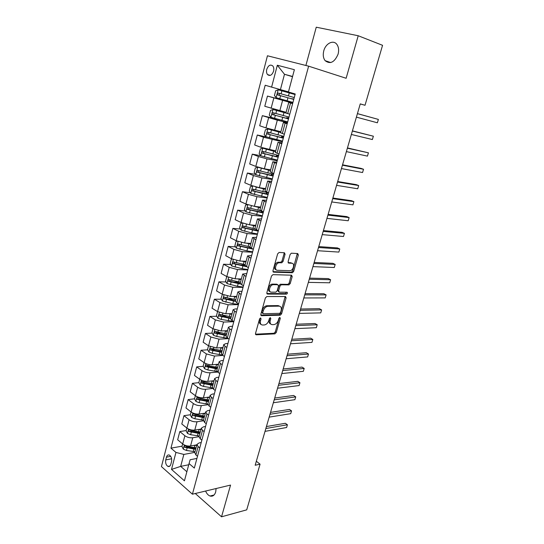 <?xml version="1.0" encoding="UTF-8"?>
<svg xmlns="http://www.w3.org/2000/svg" width="544" height="544" viewBox="0 0 544 544"><rect width="100%" height="100%" fill="white"/><g stroke="black" fill="none" stroke-linecap="round" stroke-linejoin="round"><path stroke-width="0.82" d="M260.569 317.934L259.556 318.92L255.503 333.492L256.19 334.805L274.91 333.86L276.27 332.479L280.31 318.301L279.82 317.383L278.895 318.342L278.365 320.192C277.488 322.687 276.053 324.156 274.067 324.584L272.354 324.659C270.429 324.476 269.736 323.075 270.273 320.45L270.803 318.587L270.293 317.655L269.348 318.628L268.824 320.498C267.94 323.027 266.478 324.51 264.445 324.952L262.684 325.026C260.705 324.843 259.984 323.422 260.522 320.763L261.045 318.872L260.569 317.934M323.775 50.85C322.789 54.842 323.238 58.113 325.122 60.663C330.215 64.525 334.54 62.349 338.096 54.142C339.089 50.198 338.674 46.947 336.858 44.384C333.377 39.488 325.584 43.452 323.775 50.85M205.618 491.035C206.693 493.632 208.162 495.292 210.025 496.012C212.677 496.72 214.567 495.373 215.696 491.96L216.104 488.532M266.75 69.36C266.261 71.516 266.512 73.256 267.519 74.576C269.953 76.378 271.973 75.256 273.571 71.196C274.067 69.054 273.822 67.313 272.83 65.987C270.375 64.158 268.348 65.28 266.75 69.36M285.076 254.252L284.437 252.763L279.113 252.45L277.651 253.83L272.959 270.708L273.625 272.17L292.42 272.755L293.665 271.415L298.343 255.007L297.731 253.545L291.326 253.198L290.102 254.538L288.096 261.664L288.721 263.119L291.815 263.255C295.093 263.214 293.481 270.307 290.136 270.688L277.433 270.293C274.054 270.388 275.577 263.18 279.045 262.738L281.812 262.779L283.064 261.426L285.076 254.252L284.05 253.742L284.029 252.742M195.269 493.503L221.537 516.8L230.554 485.078L192.413 494.19L308.625 66.171L346.134 78.275L358.217 35.748L382.554 45.308L365.017 105.278L360.257 103.89L255.17 465.249L260.073 464.168L256.333 461.264M221.537 516.8L246.711 509.857L260.073 464.168M266.846 296.528L265.39 297.928L260.828 314.33L261.514 315.683L280.262 315.2L281.581 313.834L286.124 297.881L285.505 296.521L266.846 296.528M266.852 292.679L271.476 276.039L272.938 274.652L291.577 275.189L292.189 276.597L290.21 283.54L288.946 284.886L281.221 284.791L279.936 286.151L278.63 290.795L279.276 292.182L287.028 292.223C287.749 292.801 287.599 293.434 286.566 294.127L267.526 294.08L266.852 292.679M170.816 464.331L171.537 461.577C171.999 458.558 171.278 456.389 169.374 455.076C168.014 454.607 167.042 455.301 166.464 457.157L165.75 459.898C165.288 462.93 166.022 465.1 167.946 466.412C169.279 466.854 170.238 466.167 170.816 464.331M192.413 494.19L161.446 466.596L267.444 55.774L308.625 66.171M196.935 458.415L190.135 459.755L189.047 463.583L194.324 468.085L295.222 93.976L288.415 91.997L294.386 69.693L277.324 65.239L284.485 74.283L280.418 89.624L288.456 91.861M189.047 463.583L184.443 480.814L171.51 469.411L175.957 452.424L183.845 454.43L194.827 452.356M182.084 446.162L170.945 448.154L175.957 452.424M170.945 448.154L265.18 85.245L271.599 87.115L277.324 65.239M358.217 35.748L316.254 27.2L305.891 65.484M360.244 103.938L365.017 105.278M188.734 464.753L180.676 466.385L186.864 471.75M183.845 454.43L180.676 466.385L171.51 469.411M292.509 76.704L284.485 74.283L292.57 76.466M292.842 102.802L267.451 96.064L292.74 103.176M267.451 96.064L264.778 106.284L286.083 112.322M279.902 119.836L262.33 115.661L277.318 120.19L287.504 122.597M262.33 115.661L259.692 125.752L265.948 127.908L280.874 131.736M266.961 137.061L257.271 135.014L263.493 137.238L282.329 141.787M257.271 135.014L254.667 144.99L260.848 147.281L275.726 150.912M260.692 155.693L252.28 154.142L258.42 156.502L267.009 158.896L277.216 160.752M252.28 154.142L249.703 163.996L255.802 166.423L264.37 168.803L270.64 169.857M255.51 174.338L247.343 173.033L253.409 175.528L261.95 177.895L272.163 179.486M247.343 173.033L244.8 182.77L250.825 185.334L259.345 187.687L265.615 188.584M250.417 192.773L242.461 191.706L248.458 194.33L256.952 196.676L267.165 198.002M242.461 191.706L239.952 201.328L245.902 204.02L254.374 206.346L260.651 207.08M245.398 211.011L237.646 210.154L243.562 212.908L252.008 215.227L262.235 216.301M237.646 210.154L235.158 219.667L241.04 222.482L249.465 224.788L255.748 225.366M240.455 229.044L232.88 228.392L238.728 231.268L247.126 233.56L257.353 234.382M232.88 228.392L230.425 237.789L236.232 240.727L244.61 243.005L250.893 243.433M235.579 246.874L228.174 246.412L233.947 249.41L242.304 251.675L252.532 252.26M228.174 246.412L225.746 255.7L231.486 258.76L239.816 261.011L246.106 261.29M230.778 264.513L223.523 264.221L229.228 267.335L237.538 269.579L247.772 269.926M223.523 264.221L221.122 273.401L226.794 276.576L235.076 278.807L241.366 278.943M226.039 281.955L218.919 281.826L224.556 285.056L232.825 287.273L243.059 287.388M218.919 281.826L216.553 290.904L222.156 294.195L230.391 296.398L236.681 296.392M221.36 299.207L214.377 299.227L219.946 302.573L228.167 304.769L238.401 304.654M214.377 299.227L212.031 308.203L217.566 311.603L225.767 313.779L232.05 313.643M216.743 316.261L209.882 316.431L215.383 319.892L223.564 322.055L233.798 321.728M209.882 316.431L207.563 325.305L213.037 328.814L221.184 330.97L227.474 330.698M212.187 333.132L205.435 333.445L210.875 337.008L219.008 339.15L228.364 338.647M205.435 333.445L203.143 342.21L208.556 345.828L216.662 347.963L222.952 347.555M207.686 349.819L201.042 350.261L206.421 353.926L214.506 356.048L222.904 355.429M201.042 350.261L198.778 358.931L204.122 362.651C206.564 364.133 209.256 364.84 212.187 364.759L218.477 364.228M203.245 366.33L196.697 366.887L202.014 370.654C204.442 372.157 207.128 372.858 210.059 372.756L217.654 372.042M196.697 366.887L194.46 375.462L199.743 379.284C202.157 380.8 204.836 381.5 207.767 381.371L214.05 380.712M198.852 382.65L192.406 383.33L197.656 387.199C200.063 388.736 202.728 389.429 205.659 389.28L212.684 388.477M192.406 383.33L190.189 391.809L195.412 395.726C197.805 397.283 200.464 397.97 203.388 397.793L209.678 397.011M194.562 398.8L188.156 399.588L193.351 403.56C195.731 405.124 198.383 405.81 201.307 405.613L207.937 404.729M188.156 399.588L185.966 407.973L191.128 411.992C193.494 413.576 196.139 414.256 199.063 414.032L205.353 413.134M190.352 414.759L183.954 415.67L189.088 419.73C191.447 421.335 194.086 422.015 197.01 421.763L203.395 420.791M183.954 415.67L181.791 423.966L186.891 428.074C189.237 429.692 191.869 430.365 194.786 430.093L201.069 429.08M186.198 430.549L179.799 431.576L184.878 435.73C187.211 437.362 189.836 438.036 192.753 437.743L199.036 436.669L200.219 438.804L201.865 440.123M179.799 431.576L177.657 439.776L182.702 443.979C185.021 445.624 187.639 446.298 190.556 445.978L196.84 444.849M201.212 442.544L199.131 442.918L196.962 444.4L198.132 446.57L199.77 447.909M205.544 426.496L203.456 426.829L201.3 428.23L202.497 430.338L204.156 431.644M209.923 410.264L207.835 410.557L205.686 411.876L206.917 413.916L208.59 415.194M214.35 393.849L212.262 394.101L210.127 395.338L211.385 397.304L213.078 398.555M218.824 377.25L216.736 377.461L214.615 378.604L215.907 380.508L217.62 381.725M223.353 360.454L221.265 360.624L219.157 361.685L220.476 363.514L222.21 364.698M227.936 343.475L225.848 343.597L223.754 344.563L225.1 346.317L226.855 347.466M232.567 326.291L230.479 326.373L228.405 327.243L229.779 328.923L231.56 330.038M237.259 308.91L235.164 308.944L233.104 309.726L236.314 312.406M241.998 291.326L239.911 291.312L237.864 291.992L241.128 294.556M246.799 273.537L242.678 274.054L245.997 276.502M251.654 255.537L247.547 255.904L250.927 258.223M256.564 237.32L252.484 237.531L255.918 239.727M261.535 218.885L257.468 218.933L260.964 221M266.567 200.226L262.521 200.117L266.077 202.048M271.66 181.342L267.634 181.064L271.252 182.866M276.814 162.228L272.809 161.779L276.488 163.438M282.037 142.882L278.052 142.256L281.792 143.772M287.32 123.291L283.356 122.488L287.164 123.862M292.665 103.462L288.728 102.469L292.604 103.693M198.696 398.283L198.342 398.324M203.646 382.146L202.66 382.255M217.634 367.377L208.91 365.84L207.074 365.996M214.526 349.37L211.596 349.568M220.374 332.758L216.294 332.948M226.508 316.016L221.483 316.146M232.968 299.159L227.27 299.18M239.958 282.207L233.376 282.084M245.086 265.084L239.85 264.874M250.41 247.806L246.799 247.581M256.584 230.432L255.048 230.296M194.766 452.581L195.881 454.94L197.506 456.294M199.077 436.512L201.3 428.23M203.436 420.26L204.612 422.477L206.278 423.769M207.849 403.825L209.052 405.967L210.739 407.232M212.31 387.199L213.547 389.266L215.254 390.497M216.825 370.389L218.09 372.375L219.817 373.572M221.388 353.376L222.686 355.286L224.434 356.449M226.005 336.172L227.338 337.994L229.106 339.13M230.676 318.757L232.043 320.498L233.832 321.599M235.409 301.145L236.81 302.804L238.619 303.865M240.19 283.322L243.46 285.92M245.031 265.288L248.356 267.757M249.927 247.037L253.314 249.37M254.884 228.568L258.332 230.765M259.903 209.875L263.412 211.936M264.982 190.951L268.546 192.868M270.123 171.802L273.754 173.57M278.052 142.256L275.318 152.436L279.024 154.034M280.595 132.777L284.362 134.246M288.728 102.469L285.926 112.914L289.768 114.213M280.418 89.624L271.599 87.115M261.045 318.872L260.059 318.294L259.529 320.178C259.032 322.415 259.522 323.816 261.018 324.367M270.749 324.02C269.266 323.49 268.784 322.109 269.287 319.872L269.81 318.009L270.803 318.587M255.462 334.186L273.938 333.275L275.291 331.901L279.317 317.73L280.31 318.301M260.8 315.098L279.269 314.636L280.588 313.269L285.158 296.521M262.745 312.773L263.214 313.725L279.664 313.344L280.588 312.385L281.146 310.427C281.697 307.809 281.024 306.381 279.12 306.143L267.6 306.32C265.594 306.789 264.166 308.271 263.303 310.774L262.745 312.773L261.752 312.202L262.779 313.473M279.636 306.197L278.12 305.585L279.12 306.143M261.752 312.202L262.31 310.196C263.167 307.7 264.602 306.218 266.608 305.748L278.12 305.585M278.718 291.883L277.624 290.251L278.929 285.614L280.208 284.254L287.932 284.356L289.197 283.009L291.19 275.176M266.832 293.529L285.559 293.59L286.504 292.223M273.469 284.662L273.081 284.689C269.579 285.049 267.927 292.325 271.374 292.142L275.876 292.155L277.182 290.782L278.487 286.137L277.841 284.73L273.469 284.662L272.068 284.145C268.777 284.464 266.934 291.224 270.035 291.557M277.379 284.478L277.841 284.73M272.456 284.118L276.828 284.186M276.168 269.742C273.034 269.464 274.7 262.63 278.011 262.222L280.786 262.262L282.037 260.909L284.05 253.742M291.972 263.269L290.788 262.745L291.815 263.255M288.089 262.623L290.788 262.745M272.959 271.646L291.4 272.238L292.645 270.898L297.303 253.524M182.668 443.945L181.982 446.542L183.321 449.188L186.463 450.459L195.004 451.697M194.779 445.216L196.683 445.441M196.044 447.821L187.49 446.57L184.953 445.733C184.124 445.903 184.042 446.427 184.715 447.304L195.636 449.324M195.881 448.419L186.313 447.018L184.715 447.304M265.023 431.365L286.6 427.509L287.422 424.748L285.342 423.286L266.424 426.55M286.6 427.509L287.422 424.748L265.853 428.529M186.857 428.04L186.123 430.821L187.476 433.446L190.638 434.71L199.213 436.002M198.914 429.427L200.913 429.678M200.267 432.086L189.156 429.95C188.292 430.114 188.204 430.637 188.884 431.528L199.859 433.602M200.09 432.732L190.482 431.27L188.884 431.528M269.164 417.126L290.727 413.664L291.557 410.876L289.449 409.442L270.552 412.366M290.727 413.664L291.557 410.876L270.001 414.263M191.094 411.964L190.312 414.922L191.678 417.534L194.861 418.792L203.47 420.138M203.075 413.46L205.19 413.746M204.537 416.174L193.399 413.998C192.508 414.147 192.413 414.678 193.1 415.582L204.122 417.71M204.347 416.881L194.704 415.351L193.1 415.582M273.346 402.75L294.889 399.684L295.732 396.868L293.604 395.468L274.713 398.038M294.889 399.684L295.732 396.868L274.19 399.854M195.378 395.699L194.548 398.847L195.928 401.445L199.131 402.696L207.794 404.097M207.278 397.31L209.515 397.63M208.848 400.092L197.69 397.861C196.772 398.004 196.663 398.534 197.363 399.459L208.434 401.642M208.651 400.846L198.968 399.255L197.363 399.459M277.569 388.226L299.098 385.567L299.941 382.724L297.792 381.351L278.922 383.574M299.098 385.567L299.941 382.724L278.419 385.308M199.702 379.256L198.825 382.595L200.226 385.179L203.449 386.417L212.337 387.899M211.514 380.977L213.887 381.337M213.214 383.826L202.028 381.548C201.083 381.677 200.967 382.208 201.674 383.153L212.792 385.397M212.996 384.635L203.279 382.983L201.674 383.153M281.833 373.558L303.341 371.314L304.198 368.444L302.029 367.105L283.172 368.961M303.341 371.314L304.198 368.444L282.69 370.614M204.088 362.624L203.157 366.166L204.564 368.723L207.815 369.954L217.158 371.538M215.778 364.46L218.307 364.861M209.243 364.575L208.91 365.84L206.414 365.051C205.442 365.167 205.319 365.704 206.033 366.663L217.206 368.968M217.396 368.247L207.638 366.52L206.033 366.663M286.144 358.748L307.632 356.918L308.496 354.022L306.299 352.709L287.463 354.198M307.632 356.918L308.496 354.022L287.008 355.762M208.515 345.8L207.529 349.54L208.964 352.084L212.235 353.308L222.319 355.021M220.068 347.745L222.775 348.201M222.095 350.744L210.854 348.364C209.855 348.473 209.719 349.01 210.44 349.982L221.666 352.349M221.85 351.669L212.044 349.874L210.44 349.982M290.496 343.781L311.957 342.387L312.827 339.463L310.617 338.178L291.802 339.293M311.957 342.387L312.827 339.463L291.373 340.768M212.996 328.787L211.956 332.738L213.404 335.26L216.702 336.464L227.848 338.32M224.38 330.834L227.304 331.35M226.61 333.921L215.336 331.486C214.316 331.588 214.166 332.126 214.894 333.112L226.175 335.546M226.345 334.907L216.498 333.044L215.907 331.874M294.889 328.664L316.329 327.706L317.213 324.754L314.976 323.51L296.181 324.231M316.329 327.706L317.213 324.754L295.773 325.625M217.593 311.617L216.437 315.738L217.899 318.24L221.218 319.437L233.532 321.416M228.718 313.718L231.873 314.31M231.567 313.657L232.036 313.718M231.173 316.907L219.851 314.412C218.831 314.507 218.674 315.051 219.382 316.044L230.738 318.553M230.894 317.948L221.014 316.016L220.422 314.82M299.329 313.392L320.749 312.882L321.633 309.903L319.376 308.686L300.601 309.019M320.749 312.882L321.633 309.903L300.227 310.318M222.408 294.338L220.966 298.54L222.448 301.022L232.818 303.661L238.496 304.307M233.056 296.392L236.504 297.065M235.817 296.392L236.647 296.514M235.797 299.703L224.414 297.133C223.4 297.235 223.237 297.779 223.917 298.772L235.375 301.362M235.498 300.798L225.502 298.772L224.985 297.568M303.817 297.962L325.21 297.908L326.108 294.896L323.823 293.719L305.068 293.651M325.21 297.908L326.108 294.896L304.722 294.862M227.29 276.842L226.651 276.944L225.542 281.146L227.045 283.608L237.47 286.28L243.161 287.008M237.395 278.854L241.182 279.63M240.081 278.916L241.318 279.12M240.468 282.288L229.038 279.657C228.024 279.759 227.848 280.31 228.507 281.302L240.455 284.043M240.162 283.458L230.194 281.377L229.609 280.112M308.353 282.377L329.712 282.792L330.616 279.745L328.311 278.603L309.584 278.127M329.712 282.792L330.616 279.745L309.264 279.235M232.24 259.128L231.302 259.298L230.18 263.548L231.696 265.989L242.175 268.702L247.88 269.511M241.713 261.093L245.915 261.984M244.351 261.215L246.044 261.521M245.194 264.683L233.709 261.977C232.703 262.086 232.519 262.636 233.152 263.636L246.221 266.608M245.33 265.975L234.865 263.752L234.287 262.46M312.929 266.621L334.261 267.512L335.179 264.438L332.846 263.33L314.146 262.439M334.261 267.512L335.179 264.438L313.854 263.452M237.259 241.189L236.001 241.448L234.865 245.752L236.402 248.166L246.935 250.92L252.654 251.804M245.99 243.1L250.709 244.14M248.601 243.277L250.818 243.719M249.975 246.86L238.442 244.093C237.436 244.202 237.238 244.752 237.85 245.752L252.654 249.036M251.382 248.39L239.584 245.922L239.013 244.596M317.56 250.709L338.858 252.083L339.782 248.982L337.43 247.908L318.757 246.588M338.858 252.083L339.782 248.982L318.492 247.506M242.332 223.033L240.754 223.387L239.612 227.739L241.162 230.132L251.756 232.934L257.489 233.9M256.673 230.513L256.455 230.078M250.172 224.849L255.558 226.08M252.79 225.094L255.653 225.706M254.946 228.861L243.222 225.998C242.223 226.107 242.019 226.664 242.61 227.664L258.223 231.159M257.992 230.602L244.365 227.882L243.807 226.515M322.238 234.627L343.502 236.497L344.434 233.362L342.054 232.329L323.415 230.574M343.502 236.497L344.434 233.362L323.177 231.39M247.466 204.639L245.568 205.108L244.412 209.515L245.983 211.888L262.371 215.778M254.198 206.326L260.46 207.808M256.822 206.632L260.542 207.482M261.059 210.861L248.064 207.686C247.064 207.794 246.854 208.352 247.425 209.358L263.119 213.003M263.248 212.52L249.2 209.63L248.649 208.23M326.964 218.375L348.194 220.755L349.132 217.586L346.732 216.587L328.12 214.39M348.194 220.755L349.132 217.586L327.916 215.104M252.661 186.021L250.437 186.619L249.268 191.08L250.859 193.426L267.322 197.445M255.51 186.878L265.418 189.319M260.576 187.864L265.492 189.04M268.518 192.855L252.967 189.149C251.967 189.271 251.743 189.829 252.294 190.835L268.076 194.636M268.185 194.222L254.096 191.162L253.558 189.72M331.738 201.946L352.934 204.843L353.886 201.64L351.451 200.688L332.874 198.036M352.934 204.843L353.886 201.64L332.704 198.642M258.284 167.287L255.367 167.906L254.177 172.414L255.796 174.74L272.32 178.888M257.781 167.205L270.443 170.605M263.704 168.681L270.504 170.381M273.571 174.257L257.924 170.401C256.931 170.524 256.693 171.081 257.224 172.088L273.088 176.052M273.183 175.705L259.046 172.468L258.529 170.986M336.566 185.348L357.721 188.775L358.68 185.538L356.225 184.62L337.681 181.512M273.482 174.59L272.381 174.039M357.721 188.775L358.68 185.538L337.538 182.009M275.57 151.49L262.8 148.199L260.358 148.968L259.155 153.53L260.787 155.829L277.386 160.113M262.8 148.199L275.522 151.667M278.65 155.421L262.942 151.416C261.95 151.545 261.705 152.109 262.215 153.116L278.161 157.243M278.236 156.971L264.058 153.551L263.561 152.021M341.448 168.572L362.556 172.53L363.528 169.266L361.046 168.388L342.543 164.805M278.474 156.094L276.862 155.054M362.556 172.53L363.528 169.266L342.428 165.192M280.704 132.382L267.879 128.969L265.404 129.798L264.187 134.422L265.839 136.687L282.513 141.114M267.879 128.969L280.67 132.498M283.791 136.367L268.022 132.206C267.029 132.342 266.778 132.906 267.267 133.912L283.295 138.203M283.349 138.013L269.13 134.409L268.661 132.824M283.519 137.374L281.622 136.524L283.669 136.809M346.378 151.613L367.445 156.121L368.431 152.823L347.453 147.92M367.445 156.121L368.431 152.823L347.371 148.199M286.912 113.302L273.02 109.5L270.511 110.398L269.28 115.076L270.96 117.314L287.694 121.876M273.02 109.5L288.218 113.723M288.993 117.076L273.163 112.764C272.177 112.9 271.912 113.472 272.381 114.478L288.49 118.939M288.524 118.816L274.264 115.029L273.829 113.383M288.626 118.429L286.688 117.694L288.721 118.089M351.363 134.47L372.382 139.543L373.374 136.204L352.41 130.859M372.382 139.543L373.374 136.204L352.362 131.016M295.072 94.54L278.229 89.794L275.686 90.76L274.441 95.492L276.134 97.702L292.951 102.415M278.229 89.794L295.066 94.561M295.086 94.472L293.094 93.874L295.106 94.418M294.256 97.546L278.365 93.078C277.379 93.221 277.114 93.799 277.556 94.806L293.753 99.436M293.76 99.396L279.46 95.411L279.092 93.684M293.794 99.266L291.815 98.634L293.828 99.151M356.402 117.137L377.373 122.788L378.379 119.415L357.428 113.608M377.373 122.788L378.379 119.415L357.415 113.648M282.567 100.477L279.827 110.758M277.318 120.19L274.611 130.342M272.136 139.658L269.464 149.688M267.009 158.896L264.37 168.803M261.95 177.895L259.345 187.687M256.952 196.676L254.374 206.346M252.008 215.227L249.465 224.788M247.126 233.56L244.61 243.005M242.304 251.675L239.816 261.011M237.538 269.579L235.076 278.807M232.825 287.273L230.391 296.398M228.167 304.769L225.767 313.779M223.564 322.055L221.184 330.97M219.008 339.15L216.662 347.963M214.506 356.048L212.187 364.759M210.059 372.756L207.767 381.371M205.659 389.28L203.388 397.793M201.307 405.613L199.063 414.032M197.01 421.763L194.786 430.093M192.753 437.743L190.556 445.978M198.132 446.57L195.881 454.94M184.878 435.73L182.702 443.979M189.088 419.73L186.891 428.074M202.497 430.338L200.219 438.804M193.351 403.56L191.128 411.992M206.917 413.916L204.612 422.477M197.656 387.199L195.412 395.726M211.385 397.304L209.052 405.967M202.014 370.654L199.743 379.284M215.907 380.508L213.547 389.266M206.421 353.926L204.122 362.651M220.476 363.514L218.09 372.375M210.875 337.008L208.556 345.828M225.1 346.317L222.686 355.286M215.383 319.892L213.037 328.814M229.779 328.923L227.338 337.994M219.946 302.573L217.566 311.603M234.512 311.324L232.043 320.498M224.556 285.056L222.156 294.195M239.306 293.515L236.81 302.804M229.228 267.335L226.794 276.576M244.154 275.495L241.624 284.893M233.947 249.41L231.486 258.76M249.057 257.258L246.5 266.764M238.728 231.268L236.232 240.727M254.028 238.796L251.437 248.424M243.562 212.908L241.04 222.482M259.053 220.116L256.428 229.854M248.458 194.33L245.902 204.02M264.139 201.205L261.487 211.065M253.409 175.528L250.825 185.334M269.287 182.056L266.601 192.039M258.42 156.502L255.802 166.423M274.502 162.676L271.782 172.788M263.493 137.238L260.848 147.281M279.779 143.052L277.025 153.286M268.627 117.735L265.948 127.908M285.124 123.189L282.336 133.552M273.829 98.002L271.116 108.297M290.537 103.068L287.715 113.56M171.625 458.776L165.75 459.898M170.734 456.355L166.464 457.157M259.529 320.178L260.522 320.763M269.287 319.872L270.273 320.45M275.291 331.901L276.27 332.479M273.904 333.275L274.876 333.86M255.524 334.39L256.19 334.805M285.124 297.337L286.124 297.881M280.588 313.269L281.581 313.834M279.194 314.643L280.187 315.207M260.882 315.316L261.514 315.683M266.92 305.728L267.92 306.292M262.31 310.196L263.303 310.774M291.176 276.073L292.189 276.597M289.197 283.009L290.21 283.54M287.803 284.362L288.81 284.9M280.35 284.24L281.364 284.784M278.929 285.614L279.936 286.151M277.624 290.251L278.63 290.795M285.484 293.59L286.484 294.134M266.934 293.753L267.526 294.08M282.037 260.909L283.064 261.426M280.595 262.276L281.622 262.793M278.528 262.181L279.555 262.704M288.232 262.868L288.721 263.119M297.31 254.504L298.343 255.007M292.645 270.898L293.665 271.415M291.244 272.245L292.264 272.768M273.081 271.884L273.625 272.17M184.375 445.006L183.287 449.12M193.868 449.12L193.236 451.5M194.908 445.237L194.269 447.617M187.095 448.079L186.463 450.459M187.653 445.971L187.49 446.57M188.578 429.087L187.442 433.384M198.084 433.391L197.438 435.792M199.131 429.461L198.485 431.875M191.277 432.303L190.638 434.71M191.876 430.059L191.678 430.78M192.828 412.984L191.644 417.472M202.341 417.486L201.688 419.914M203.402 413.515L202.749 415.949M195.507 416.357L194.861 418.792M196.146 413.964L195.915 414.814M197.125 396.705L195.894 401.384M206.645 401.404L205.986 403.859M207.72 397.385L207.06 399.847M199.784 400.228L199.131 402.696M200.464 397.684L200.199 398.67M201.47 380.242L200.185 385.111M211.004 385.138L210.338 387.627M212.085 381.079L211.419 383.568M204.109 383.921L203.449 386.417M204.83 381.222L204.53 382.35M205.87 363.589L204.53 368.662M215.404 368.696L214.73 371.205M216.505 364.589L215.832 367.112M208.488 367.431L207.815 369.954M210.317 346.746L208.923 352.022M219.858 352.07L219.178 354.606M220.966 347.915L220.286 350.458M212.908 350.758L212.235 353.308M213.71 347.738L213.336 349.146M214.819 329.712L213.37 335.192M224.359 335.247L223.672 337.817M225.488 331.044L224.794 333.622M217.382 333.894L216.702 336.464M218.226 330.711L217.818 332.262M214.894 333.112L216.498 333.044L214.9 333.118M219.368 312.48L217.865 318.179M228.915 318.233L228.222 320.838M230.051 313.99L229.357 316.594M221.911 316.832L221.218 319.437M222.802 313.48L222.346 315.187M221.014 316.016L219.416 316.057M223.972 295.052L222.408 300.961M233.519 301.029L232.818 303.661M234.675 296.732L233.968 299.37M226.488 299.574L225.787 302.212M227.419 296.058L226.93 297.908M225.576 298.792L223.972 298.799M228.623 277.413L227.004 283.546M238.184 283.621L237.47 286.28M239.346 279.276L238.632 281.942M231.118 282.118L230.411 284.784M232.098 278.426L231.567 280.432M230.194 281.377L228.589 281.343M233.335 259.57L231.656 265.928M242.896 266.016L242.175 268.702M244.072 261.616L243.352 264.316M235.804 264.459L235.09 267.158M236.83 260.583L236.259 262.752M234.865 263.752L233.26 263.684M238.102 241.516L236.361 248.105M247.67 248.2L246.935 250.92M248.86 243.753L248.125 246.48M240.543 246.595L239.822 249.322M241.618 242.536L240.999 244.868M239.584 245.922L237.98 245.82M242.93 223.251L241.128 230.078M252.491 230.18L251.756 232.934M257.047 230.554L257.142 230.2M253.701 225.678L252.96 228.439M245.337 228.514L244.61 231.275M246.466 224.271L245.806 226.766M244.365 227.882L242.76 227.739M247.812 204.762L245.942 211.827M257.373 211.942L256.632 214.73M261.929 212.425L262.208 211.392M258.597 207.386L257.849 210.181M250.192 210.222L249.451 213.017M251.369 205.788L250.662 208.454M249.2 209.63L247.595 209.447M252.749 186.055L250.818 193.365M262.317 193.487L261.562 196.309M266.866 194.092L267.254 192.658M263.554 188.877L262.793 191.706M255.102 191.712L254.354 194.541M256.333 187.088L255.578 189.924M254.096 191.162L252.491 190.937M257.72 167.219L255.755 174.678M267.315 174.814L266.553 177.664M271.864 175.535L272.272 174.019M268.566 170.15L267.798 173.006M260.073 172.985L259.311 175.841M261.317 168.3L260.556 171.17M259.046 172.468L257.441 172.21M262.738 148.22L260.746 155.774M272.374 155.91L271.606 158.8M276.916 156.754L277.243 155.536M273.639 151.191L272.864 154.088M265.105 154.027L264.336 156.917M266.356 149.287L265.588 152.191M264.058 153.551L262.453 153.252M267.818 128.989L265.798 136.632M277.501 136.782L276.719 139.706M282.037 137.748L282.275 136.87M278.78 132.002L277.991 134.932M270.191 134.837L269.416 137.768M271.463 130.043L270.681 132.981M269.13 134.409L267.532 134.062M272.959 109.521L270.912 117.259M282.683 117.422L281.894 120.38M287.212 118.517L287.361 117.98M283.982 112.581L283.186 115.552M275.346 115.41L274.557 118.381M276.631 110.561L275.842 113.533M274.264 115.029L272.666 114.641M278.161 89.821L276.094 97.648M287.932 97.825L287.13 100.817M289.245 92.922L288.436 95.928M280.561 95.751L279.766 98.756M281.867 90.834L281.064 93.847M279.46 95.411L277.862 94.976M330.718 62.553L325.122 60.663M214.044 495.02L210.025 496.012M270.266 75.385L267.519 74.576M196.962 444.4L194.725 452.737M205.686 411.876L203.402 420.403M210.127 395.338L207.815 403.961M214.615 378.604L212.276 387.328M219.157 361.685L216.791 370.505M223.754 344.563L221.36 353.491M228.405 327.243L225.978 336.274M233.104 309.726L230.649 318.859M237.864 291.992L235.382 301.24M242.678 274.054L240.169 283.41M247.547 255.904L245.011 265.37M252.484 237.531L249.907 247.112M257.468 218.933L254.871 228.63M262.521 200.117L259.889 209.93M267.634 181.064L264.969 190.998M272.809 161.779L270.11 171.836M283.356 122.488L280.588 132.797M169.925 466.018L167.946 466.412M273.938 333.275L274.91 333.86M279.269 314.636L280.262 315.2M266.608 305.748L267.6 306.32M287.932 284.356L288.946 284.886M280.208 284.254L281.221 284.791M285.559 293.59L286.566 294.127M272.068 284.145L273.081 284.689M280.786 262.262L281.812 262.779M278.011 262.222L279.045 262.738M291.4 272.238L292.42 272.755M220.973 316.003L219.382 316.044M225.502 298.772L223.917 298.772M230.085 281.336L228.507 281.302M234.722 263.697L233.152 263.636M239.414 245.854L237.85 245.752M244.168 227.8L242.61 227.664M261.562 211.099L261.229 212.337M248.968 209.528L247.425 209.358M266.553 192.528L266.166 193.984M253.837 191.046L252.294 190.835M271.572 173.883L271.164 175.413M258.76 172.339L257.224 172.088M276.617 155.135L276.216 156.618M263.745 153.408L262.215 153.116M281.622 136.524L281.336 137.598M268.79 134.246L267.267 133.912M286.688 117.694L286.511 118.34M273.897 114.845L272.381 114.478M279.072 95.214L277.556 94.806"/></g></svg>
